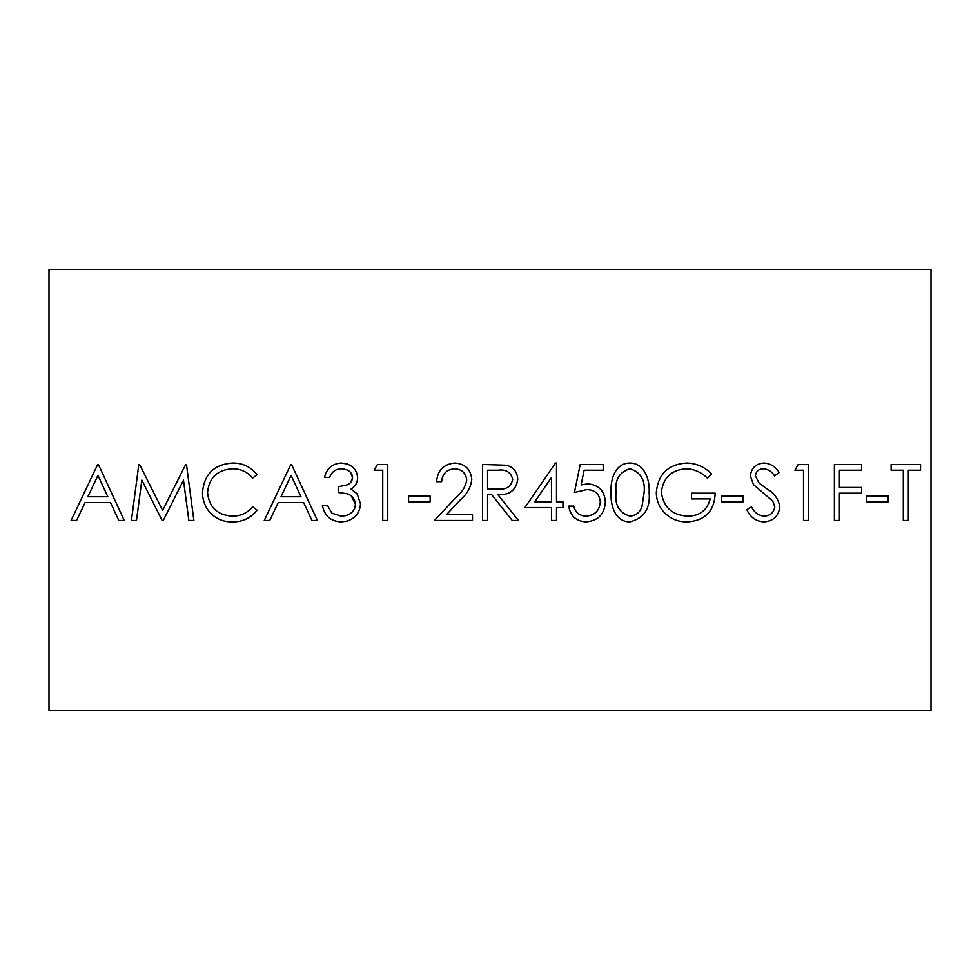 <?xml version="1.0" encoding="UTF-8"?>
<svg xmlns="http://www.w3.org/2000/svg" width="980" height="980" viewBox="0 0 980 980"><rect width="100%" height="100%" fill="white"/><g stroke="black" fill="none" stroke-linecap="round" stroke-linejoin="round"><path stroke-width="1.47" d="M350.473 482.638L352.579 477.554C352.261 473.989 350.424 471.441 347.067 469.935L341.322 468.771C335.552 469.028 331.657 471.895 329.599 477.395L324.576 477.395C326.671 468.465 332.232 463.675 341.248 463.026L347.067 463.981C353.51 466.296 357.026 470.829 357.602 477.579C357.492 482.577 355.311 486.411 351.073 489.106L357.137 493.883L360.481 503.83C359.868 512.577 355.397 518.346 347.067 521.115L341.101 521.911C330.627 521.336 324.392 515.823 322.42 505.398L327.455 505.398L331.84 513.14L341.199 516.166L347.067 515.26C352.2 513.336 354.993 509.686 355.458 504.32C354.968 499.016 352.175 495.488 347.067 493.749L338.223 492.475L338.223 486.729L347.067 484.929C350.424 483.557 352.261 481.094 352.579 477.554L350.534 472.458M779.811 506.746C778.671 516.141 773.342 521.201 763.812 521.911C755.85 521.25 750.178 517.171 746.785 509.674L751.525 506.832C754.049 512.221 758.153 515.333 763.812 516.166C770.182 515.946 773.833 512.785 774.788 506.672L772.779 501.172L753.51 484.622L750.374 476.096C751.244 467.913 755.85 463.552 764.18 463.026C770.672 463.589 775.645 466.75 779.1 472.507L774.555 475.949C771.995 471.711 768.345 469.31 763.616 468.771C758.814 468.881 756.07 471.245 755.396 475.863L759.096 483.103L766.617 488.677C773.98 492.793 778.377 498.82 779.811 506.746M656.306 492.45C658.058 474.185 668.103 464.373 686.441 463.026C696.314 463.221 704.694 466.884 711.603 474.026L707.291 478.105C701.46 472.274 694.452 469.163 686.27 468.771C671.459 469.861 663.154 477.677 661.341 492.217C663.472 507.383 672.317 515.358 687.886 516.166C699.806 515.97 707.229 510.225 710.169 498.93L691.5 498.93L691.5 493.185L715.192 493.185C714.42 511.095 705.171 520.674 687.446 521.911C677.707 522.071 669.61 518.543 663.178 511.315C658.609 505.864 656.318 499.567 656.306 492.45M574.452 492.475L580.197 464.471L603.178 464.471L603.178 470.216L584.129 470.216L581.103 484.941L587.706 483.851C598.817 484.843 604.685 490.956 605.334 502.177C604.452 514.402 597.947 520.98 585.795 521.911C576.056 521.127 570.36 515.872 568.706 506.109L573.741 506.109C575.321 512.491 579.45 515.848 586.089 516.166C594.799 515.382 599.54 510.654 600.299 501.956C599.515 493.932 595.007 489.816 586.799 489.596L574.452 492.475M487.575 520.478L482.552 520.478L482.552 464.471L506.44 465.231C513.643 467.252 517.403 471.993 517.734 479.441C516.056 490.294 509.441 495.353 497.877 494.618L518.445 520.478L512.234 520.478L491.654 494.618L487.575 494.618L487.575 520.478M430.134 501.809L408.587 501.809L408.587 496.064L430.134 496.064L430.134 501.809M202.517 492.144C204.281 473.977 214.326 464.275 232.652 463.026C242.721 462.977 250.868 466.884 257.079 474.749L252.681 478.105C247.364 471.87 240.578 468.759 232.334 468.771C217.315 469.824 209.059 477.738 207.54 492.524C209.107 507.456 217.499 515.345 232.677 516.166C240.749 516.08 247.425 512.969 252.681 506.832L257.079 510.163C250.88 518.004 242.758 521.923 232.713 521.911C223.501 522.107 215.796 518.837 209.61 512.111C204.808 506.341 202.444 499.678 202.517 492.144M186.812 467.142L193.893 520.478L188.846 520.478L183.481 480.176L163.268 520.478L162.129 520.478L141.843 480.077L136.49 520.478L131.43 520.478L138.817 464.471L139.54 464.471L162.656 510.421L185.722 464.471L186.457 464.471L186.812 467.142M186.812 710.5L931 710.5L931 269.5L49 269.5L49 710.5L186.812 710.5M382.739 470.216L374.127 470.216L377.41 464.471L387.762 464.471L387.762 520.478L382.739 520.478L382.739 470.216M466.75 480.127C465.868 473.034 461.825 469.249 454.598 468.771C446.721 469.42 442.397 473.72 441.613 481.695L436.59 481.695C437.521 470.327 443.609 464.104 454.855 463.026C465.194 463.797 470.829 469.346 471.772 479.673C470.657 487.673 466.872 494.373 460.441 499.776L446.427 514.733L472.495 514.733L472.495 520.478L434.434 520.478L456.153 497.289C461.874 492.707 465.402 486.987 466.75 480.127M551.483 507.554L524.913 507.554L555.489 463.026L556.505 463.026L556.505 501.809L562.961 501.809L562.961 507.554L556.505 507.554L556.505 520.478L551.483 520.478L551.483 507.554M649.128 492.487C650.524 508.449 644.081 518.249 629.797 521.911C614.926 521.899 610.221 504.663 611.079 492.487C610.185 480.298 614.901 463.062 629.797 463.026C644.656 463.05 649.961 480.163 649.128 492.487M743.195 501.809L721.648 501.809L721.648 496.064L743.195 496.064L743.195 501.809M267.957 520.478L264.257 520.478L290.827 464.471L291.55 464.471L317.398 520.478L311.934 520.478L303.653 502.52L278.259 502.52L269.745 520.478L267.957 520.478M888.235 501.809L866.7 501.809L866.7 496.064L888.235 496.064L888.235 501.809M803.514 470.216L794.89 470.216L798.186 464.471L808.537 464.471L808.537 520.478L803.514 520.478L803.514 470.216M839.407 520.478L834.384 520.478L834.384 464.471L861.665 464.471L861.665 470.216L839.407 470.216L839.407 487.44L861.665 487.44L861.665 493.185L839.407 493.185L839.407 520.478M903.315 520.478L903.315 470.216L891.114 470.216L891.114 464.471L920.551 464.471L920.551 470.216L908.338 470.216L908.338 520.478L903.315 520.478M71.111 520.478L97.681 464.471L98.392 464.471L124.24 520.478L118.776 520.478L110.507 502.52L85.113 502.52L76.599 520.478L71.111 520.478M107.849 496.774L97.976 475.386L87.833 496.774L107.849 496.774M301.007 496.774L291.134 475.386L280.99 496.774L301.007 496.774M347.067 521.115L345.499 521.495M341.199 516.166L345.56 515.701M354.662 508.351L355.458 504.32L351.342 496.027M344.127 469.016L341.322 468.771M498.073 470.216L487.575 470.216L487.575 488.885L497.828 488.959C506.011 489.963 510.972 486.791 512.699 479.428C510.948 472.238 506.072 469.163 498.073 470.216M534.786 501.809L551.483 501.809L551.483 477.481L534.786 501.809M629.969 468.771C619.164 472.152 614.546 480.053 616.101 492.475C614.546 504.872 619.164 512.773 629.969 516.166C636.02 515.615 640.026 512.405 641.986 506.55L644.105 492.475C645.391 480.114 640.675 472.213 629.969 468.771"/></g></svg>
